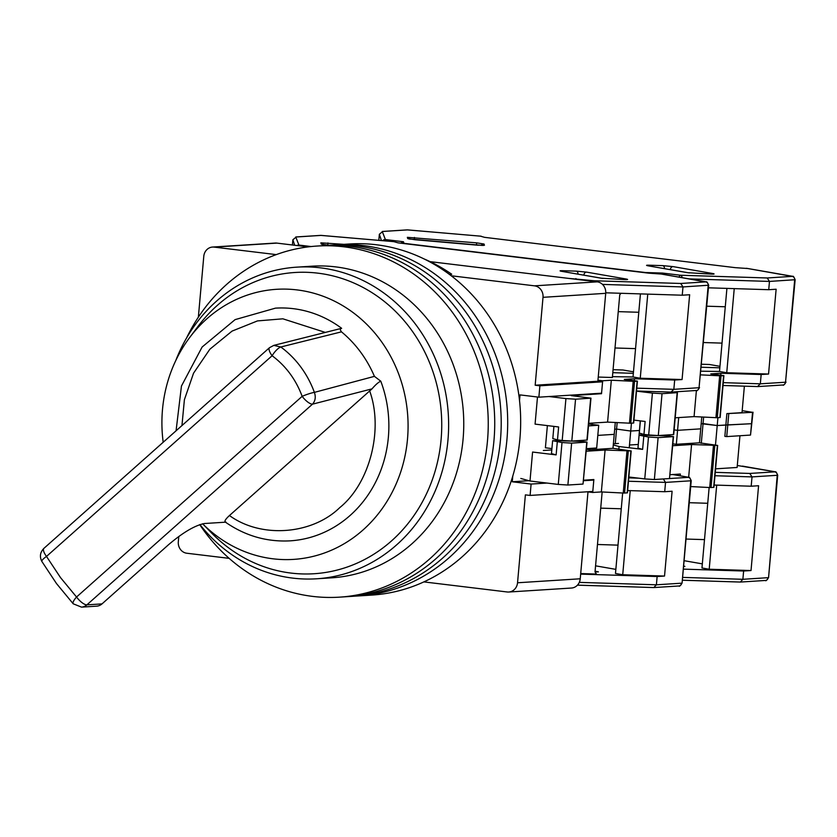 <?xml version="1.0" encoding="UTF-8"?>
<svg xmlns="http://www.w3.org/2000/svg" width="837" height="837" viewBox="0 0 837 837"><rect width="100%" height="100%" fill="white"/><g stroke="black" fill="none" stroke-linecap="round" stroke-linejoin="round"><path stroke-width="1.26" d="M519.515 400.536L520.018 394.897L538.871 397.177L539.886 385.805L535.167 385.229L543.014 297.323A10.41 9.469 -93.6 0 0 534.519 285.835L451.206 275.771M276.273 254.615L214.136 247.103A10.41 9.469 -93.6 0 0 212.556 247.051A10.41 9.469 -93.6 0 0 203.789 256.3L198.359 317.171M178.783 536.496L178.312 541.748A10.41 9.469 -93.6 0 0 186.818 553.236L229.16 558.352M423.888 581.903L507.191 591.979A10.41 9.469 -93.6 0 0 508.781 592.021A10.41 9.469 -93.6 0 0 517.538 582.772L525.385 494.866L530.093 495.431L531.108 484.058L512.265 481.777L512.767 476.138M538.871 397.177L601.562 393.191L602.577 381.808L597.869 381.243L535.167 385.229M547.377 425.604L545.4 447.785L551.918 448.58M528.953 480.71L512.265 481.777M591.027 479.727L593.81 480.061L583.598 480.71M546.917 483.054L531.108 484.058M588.003 491.748L580.24 578.785L517.538 582.772M214.136 247.103L276.838 243.107L308.152 246.894M430.061 261.636L597.22 281.849L534.519 285.835M449.375 274.379L451.708 274.233A171.742 156.153 86.4 0 0 423.961 258.884M543.014 297.323L605.716 293.327L597.869 381.243M605.716 293.327A10.41 9.469 -93.6 0 0 597.22 281.849M586.465 448.653L596.676 448.004L598.706 425.248L588.662 424.035M530.093 495.431L592.795 491.445L593.81 480.061M508.781 592.021L571.483 588.034A10.41 9.469 -93.6 0 0 580.24 578.785M276.838 243.107A10.41 9.469 -93.6 0 0 275.258 243.065L212.556 247.051M539.886 385.805L602.577 381.808M588.495 425.897L598.706 425.248M225.174 521.974C245.032 535.816 266.721 542.104 290.24 540.838A116.573 105.996 -93.6 0 0 350.148 515.425A116.573 105.996 -93.6 0 0 380.804 381.212L374.421 376.357A116.573 105.996 -93.6 0 0 341.475 331.85C339.968 329.778 340.021 328.606 341.642 328.313A116.573 105.996 -93.6 0 0 275.425 308.152L235.092 319.629L202.125 347.02L181.451 386.045L176.073 430.793M102.009 603.895L86.881 604.858A10.41 3.536 -131.7 0 1 76.544 597.022A10.41 2.877 -42.6 0 0 73.206 603.791L81.524 607.128L96.663 606.166A10.41 9.469 86.4 0 0 102.009 603.895L168.593 544.667C182.937 532.468 194.875 525.427 204.416 523.523L225.456 522.183M374.421 376.357L314.388 392.375C315.978 397.01 315.34 400.944 312.494 404.166L372.005 388.87L229.453 515.529C225.038 519.62 223.908 521.817 226.032 522.142M273.825 345.378L280.793 346.989A10.41 3.453 126.2 0 0 272.109 355.735A10.41 3.536 48.3 0 1 269.514 347.679L273.825 345.378L341.642 328.313M380.804 381.212C378.533 382.101 375.593 384.654 372.005 388.87M81.524 607.128A10.41 9.469 -93.6 0 0 86.881 604.858L312.494 404.166A10.41 3.536 48.3 0 1 302.157 396.33C295.859 379.485 285.846 365.957 272.109 355.735L46.495 556.427L60.515 577.603L76.544 597.022L302.157 396.33A10.41 1.339 -20.1 0 1 314.388 392.375A97.259 88.429 -93.6 0 0 280.793 346.989L341.475 331.85M339.414 597.158L345.901 596.739A175.906 159.94 -93.6 0 0 494.719 425.751A175.906 159.94 -93.6 0 0 350.316 246.402A175.906 159.94 86.4 0 1 494.719 425.751A175.906 159.94 86.4 0 1 345.901 596.739L358.874 595.913A175.906 159.94 -93.6 0 0 507.682 424.924A175.906 159.94 -93.6 0 0 363.289 245.576A175.906 159.94 -93.6 0 0 336.516 244.812L349.489 243.985A175.906 159.94 -93.6 0 1 376.263 244.749A175.906 159.94 -93.6 0 1 520.656 424.097A175.906 159.94 -93.6 0 1 371.848 595.086L358.874 595.913A175.906 159.94 -93.6 0 0 507.682 424.924A175.906 159.94 -93.6 0 0 363.289 245.576A175.906 159.94 -93.6 0 0 336.516 244.812L330.029 245.22A175.906 159.94 -93.6 0 1 356.803 245.984A175.906 159.94 -93.6 0 0 330.029 245.22L323.542 245.639A175.906 159.94 86.4 0 1 350.316 246.402A175.906 159.94 -93.6 0 0 323.542 245.639L317.056 246.047A175.906 159.94 86.4 0 1 343.84 246.81A175.906 159.94 86.4 0 1 488.233 426.169A175.906 159.94 86.4 0 1 339.414 597.158A175.906 159.94 86.4 0 1 312.64 596.394A175.906 159.94 86.4 0 1 199.708 524.621M352.387 596.331A175.906 159.94 -93.6 0 0 501.196 425.342A175.906 159.94 -93.6 0 0 356.803 245.984A175.906 159.94 -93.6 0 1 501.196 425.342A175.906 159.94 -93.6 0 1 352.387 596.331M186.525 338.075A175.906 159.94 86.4 0 1 317.056 246.047M199.907 524.558A156.132 141.955 -93.6 0 0 292.772 578.116A156.132 141.955 -93.6 0 0 316.532 578.796L331.672 577.833A156.132 141.955 -93.6 0 0 463.75 426.064A156.132 141.955 -93.6 0 0 335.595 266.877A156.132 141.955 -93.6 0 0 311.824 266.197L296.696 267.16A156.132 141.955 -93.6 0 0 175.791 360.506M316.532 578.796A156.132 141.955 -93.6 0 0 448.622 427.027A156.132 141.955 -93.6 0 0 320.456 267.84A156.132 141.955 -93.6 0 0 296.696 267.16M202.627 523.784L211.322 532.719A150.922 137.226 -93.6 0 0 291.067 573.083A150.922 137.226 -93.6 0 0 441.089 439.634A150.922 137.226 -93.6 0 0 317.84 273.155A150.922 137.226 -93.6 0 0 198.17 326.21L189.706 337.478A135.312 123.029 -93.6 0 0 163.194 442.25M202.638 523.774A135.312 123.029 -93.6 0 0 272.998 558.802A135.312 123.029 -93.6 0 0 407.493 439.163A135.312 123.029 -93.6 0 0 296.989 289.905A135.312 123.029 -93.6 0 0 189.706 337.478M595.086 571.19L598.403 571.87L595.023 571.901M579.298 582.374L656.396 584.801L653.823 587.564L678.985 585.973A3.118 2.835 -93.6 0 0 681.611 583.19L656.396 584.801L657.139 576.526L580.658 574.119M602.159 491.968L595.023 571.933L596.436 574.056L580.711 573.565M583.651 480.197L593.862 479.549L592.701 492.47L587.992 491.905M589.97 448.433L589.844 449.793L586.392 449.375M657.139 576.526L664.536 576.055L672.101 491.246L664.704 491.717L665.541 482.405L663.291 478.942M597.796 435.397L614.232 434.351L597.796 435.397M614.693 429.193L616.576 429.078L614.693 429.193M629.246 447.774L630.732 431.045L639.384 430.49L630.732 431.045L616.576 429.078L615.268 443.652M640.242 420.875L638.505 441.884M622.665 493.003L615.477 573.481L622.718 574.737L664.536 576.055M595.567 565.833L615.844 569.369M626.965 451.153L623.23 493.035L624.569 493.056L627.447 492.826L631.182 450.944L605.088 450.034L586.235 451.237M623.23 493.035L601.353 491.926L592.701 492.47M664.704 491.717L627.645 490.555M583.023 484.068L587.04 442.114L571.629 443.139L567.884 485.031L583.023 484.068L586.758 442.177M571.629 443.139L562.004 442.532L558.269 484.424L567.884 485.031M558.269 484.424L529.999 481.003L520.823 478.461M589.844 449.793L612.977 448.318L631.182 450.944M543.359 450.494L551.803 449.95M562.004 442.532L552.629 440.67L551.468 453.602L556.134 454.889L532.583 452.043L529.999 481.003M622.718 574.737L630.219 490.628M640.86 435.23L641.016 433.576M612.977 448.318L615.289 422.507M600.715 508.143L620.175 508.75A18.215 11.613 91.8 0 1 621.253 508.865M601.353 491.926L605.088 450.034M556.134 454.889L557.296 441.967M552.629 440.67L581.799 441.34L587.04 442.114M618.25 311.636L637.71 312.243A18.215 11.613 91.8 0 1 638.788 312.358M393.85 241.652L398.098 242.856L648.748 273.165L661.261 274.034M567.967 278.313L593.977 280.751L680.732 283.471L682.982 286.934L682.249 295.21L689.646 294.739L682.071 379.548L640.253 378.23L647.754 294.122M593.182 281.358A3.118 1.287 -83.1 0 1 593.977 280.751A3.118 1.988 91.8 0 1 595.117 281.598M575.908 278.564L576.128 279.296M296.978 245.544A3.118 3.118 -18.1 0 1 298.924 245.063L311.165 246.549M298.129 245.68A3.118 1.287 96.9 0 1 298.924 245.063L295.754 236.976L320.717 235.385A3.118 2.835 -93.6 0 1 321.188 235.396L296.277 236.986L292.877 239.759L292.406 244.99M598.246 377.058L612.37 377.497L619.757 294.76L621.064 293.285M588.725 423.313L607.589 422.11L630.795 423.24L634.54 381.358L637.417 381.128L624.297 379.402L634.436 378.753L674.674 380.019L682.071 379.548M674.674 380.019L673.848 389.331L699.052 387.719L708.196 285.333A3.118 2.835 86.4 0 0 705.643 281.891L659.88 273.793M682.249 295.21L605.747 292.804M592.104 424.453L592.23 423.093M597.963 380.207L602.671 380.772L601.521 393.704L598.737 393.369M631.433 423.208L630.732 431.045L616.576 429.078L617.151 422.601M633.483 371.827L622.937 369.996L613.071 369.682M612.81 372.674L633.347 373.323M671.274 392.093L636.538 390.994L671.274 392.093L696.426 390.492A3.118 2.835 -93.6 0 0 699.052 387.719L708.667 285.229L682.982 286.934L602.494 284.402M671.044 392.072L673.848 389.331L636.79 388.159M602.671 380.772L611.324 380.228L634.54 381.358M640.253 378.23L633.023 376.974L612.454 376.66M553.906 426.399L552.807 438.598L557.473 439.896L558.635 426.964L535.073 424.118L537.49 397.01M630.795 423.24L633.682 423.009L637.417 381.128M557.473 439.896L562.192 440.471L565.927 398.579L549.009 396.529M565.927 398.579L575.553 399.186L571.807 441.068L587.229 440.042L590.964 398.161L575.553 399.186M601.521 393.704L571.252 395.629L590.964 398.161M640.431 293.892L633.023 376.974M607.589 422.11L611.324 380.228M634.279 380.605L634.436 378.753M571.807 441.068L562.192 440.471M706.794 306.196L724.204 306.74A18.215 11.613 91.8 0 1 725.271 306.855M480.333 236.139L484.581 237.342L735.231 267.652L747.744 268.52M402.869 243.431A3.118 3.118 -18.1 0 1 403.989 243.326L645.442 272.527L662.391 273.05L680.46 275.237L767.215 277.968L769.465 281.431L768.732 289.707L776.129 289.236L768.554 374.045L726.736 372.727L734.237 288.619M679.121 277.12A3.118 1.287 -83.1 0 1 680.46 275.237A3.118 1.988 91.8 0 1 682.134 277.643M662.391 273.05L662.653 274.254M645.024 272.705A3.118 1.287 -83.1 0 1 645.442 272.527A3.118 1.988 91.8 0 1 646.122 272.841M382.729 240.669A3.118 3.118 -18.1 0 1 385.407 239.56L403.465 241.747L400.693 243.169M384.277 240.805A3.118 1.287 96.9 0 1 385.407 239.56L382.237 231.472L407.2 229.882A3.118 2.835 -93.6 0 1 407.671 229.893L382.76 231.472L379.36 234.255L378.816 240.334M742.189 410.674L752.547 412.327L726.882 413.614L742.011 412.651L744.375 386.16M675.208 417.809L694.072 416.606L717.278 417.736L721.023 375.855L723.9 375.625L710.78 373.898L720.929 373.25L761.157 374.516L768.554 374.045M761.157 374.516L760.331 383.817L785.535 382.216L794.679 279.83A3.118 2.835 86.4 0 0 792.126 276.377L746.363 268.279M768.732 289.707L708.437 287.813M701.772 416.993L700.715 428.847L677.572 430.323L674.13 429.904L677.572 430.323L678.713 417.579M726.882 413.614L725.867 424.987L751.532 423.7L717.215 425.541L701.176 423.689L703.059 423.564L703.635 417.098M719.966 366.324L709.42 364.482L701.615 364.241M701.343 367.234L719.83 367.809M757.757 386.579L723.022 385.491L757.945 386.579L782.909 384.989A3.118 2.835 -93.6 0 0 785.535 382.216L795.15 279.715L769.465 281.431L689.416 278.909M757.527 386.558L760.331 383.817L723.273 382.655M700.663 374.861L721.023 375.855M726.736 372.727L719.506 371.471L700.998 371.189M640.389 420.896L639.29 433.095L643.956 434.393L645.118 421.461L633.933 420.111M717.278 417.736L720.165 417.506L723.9 375.625M643.956 434.393L648.675 434.958L652.41 393.076L636.518 391.151M652.41 393.076L662.036 393.683L658.29 435.564L673.712 434.539L677.447 392.647L662.036 393.683M673.094 391.978L677.447 392.647M701.291 443.317L703.059 423.564L717.215 425.541L717.916 417.694M753.018 412.212L750.517 435.073L726.736 436.59L728.765 413.834M726.914 288.388L719.506 371.471M694.072 416.606L696.394 390.502M720.762 375.102L720.929 373.25M658.29 435.564L648.675 434.958M683.609 566.032L684.886 566.367L683.567 566.461M682.594 577.394L742.879 579.298L740.306 582.06L765.468 580.459A3.118 2.835 -93.6 0 0 768.094 577.687L742.879 579.298L743.622 571.022L683.327 569.129M737.303 465.487L774.403 471.681A3.118 2.396 -80.1 0 1 774.664 471.702L742.419 466.104M743.8 466.345L743.11 466.209M670.134 474.694L680.345 474.045L680.188 475.814M676.327 444.28L699.47 442.815L700.715 428.847L677.572 430.323L676.327 444.28L672.885 443.872M743.622 571.022L751.019 570.552L758.584 485.742L751.187 486.213L752.024 476.902L749.774 473.439L715.269 472.35M715.478 445.022L717.215 425.541L725.867 424.987L724.852 436.359L726.736 436.59M709.148 487.5L701.961 567.978L709.201 569.233L751.019 570.552M684.08 560.685L702.337 563.866M713.448 445.64L709.713 487.532L711.052 487.552L713.93 487.322L717.665 445.43L691.571 444.531L672.718 445.734M709.713 487.532L690.692 486.569M751.187 486.213L714.128 485.041M669.506 478.555L673.523 436.611L658.112 437.636L654.367 479.517L669.506 478.555L673.241 436.673M658.112 437.636L648.487 437.029L644.752 478.921L654.367 479.517M644.752 478.921L628.859 476.996M699.47 442.815L717.665 445.43M629.842 444.981L638.286 444.447M613.385 443.767L618.501 443.443M648.487 437.029L639.112 435.167L637.961 448.088L642.617 449.385L619.066 446.539L613.28 444.939M709.201 569.233L716.702 485.125M715.583 468.835L737.125 467.464L739.95 435.753M689.259 502.702L706.658 503.246A18.215 11.613 91.8 0 1 707.736 503.361M688.652 477.31L691.571 444.531M619.066 446.539L618.815 449.302M642.617 449.385L643.779 436.464M639.112 435.167L668.282 435.836L673.523 436.611M369.63 390.837C383.806 429.852 369.577 483.566 339.812 507.578C312.096 534.676 261.207 538.672 229.453 515.529M181.953 425.562L184.402 399.678L193.556 373.176L209.846 349.228L232.058 331.107L257.461 320.916L282.864 318.813L324.829 332.258M43.901 548.371C40.113 552.284 39.433 556.636 41.85 561.439A10.41 2.113 149.5 0 1 46.495 556.427A10.41 3.536 -131.7 0 1 43.901 548.371L269.514 347.679M653.592 587.543L577.457 585.147M628.482 481.244L665.541 482.405L690.745 480.804L682.082 583.086C680.282 585.837 679.246 586.8 678.985 585.973M664.515 435.167L664.463 435.815M672.676 474.527L687.92 477.184A3.118 2.396 -80.1 0 1 688.181 477.205C689.029 478.429 688.652 474.83 691.226 480.7L690.745 480.804A3.118 2.835 -93.6 0 0 688.202 477.362L669.684 478.534M638.568 478.168L628.786 477.864M624.569 493.056L628.305 451.164M630.899 451.007L627.164 492.888M576.327 271.136L586.549 272.119L625.982 278.983C628.42 279.453 628.074 279.663 624.977 279.61L601.133 278.198L561.69 271.334C559.262 270.864 559.597 270.654 562.705 270.707L576.327 271.136A3.118 1.988 91.8 0 1 578.043 274.159M329.035 245.293L321.262 244.101L320.853 242.835L343.955 244.341M394.74 241.726L321.188 235.396M680.732 283.471L705.643 281.891M327.937 242.939L327.822 245.168M320.853 242.835A3.118 3.118 -18.1 0 1 323.406 244.624M321.262 244.101A3.118 3.118 -18.1 0 1 322.423 244.435M329.087 245.283L322.444 244.477M625.982 278.983A3.118 2.396 99.9 0 0 624.465 279.579M586.549 272.119A3.118 2.396 99.9 0 0 583.86 275.143L602.902 278.459M582.625 274.965L583.86 275.174M562.705 270.707A3.118 1.988 91.8 0 1 563.929 271.711M705.361 281.713A3.118 2.396 -80.1 0 1 705.622 281.734L660.581 273.887M292.877 239.759L294.676 245.262M394.29 241.684L320.717 235.385M629.455 423.229L633.191 381.337M586.946 440.105L590.681 398.224M637.135 381.191L633.389 423.083M476.609 242.856L484.027 244.017L484.445 245.283L477.362 245.168L415.173 239.748L407.745 238.597L407.337 237.331L476.609 242.856L476.494 245.095M662.81 265.632L673.032 266.605L712.475 273.479C714.903 273.95 714.557 274.159 711.46 274.107L687.616 272.695L648.173 265.831C645.745 265.36 646.08 265.151 649.188 265.203L662.81 265.632A3.118 1.988 91.8 0 1 664.526 268.656M481.223 236.222L407.671 229.893M403.465 241.747L403.989 243.326A3.118 1.287 96.9 0 0 403.56 243.515M767.215 277.968L792.126 276.377M408.927 238.963L483.221 245.471M484.445 245.283A3.118 3.118 161.9 0 0 483.158 245.44M484.027 244.017A3.118 3.118 161.9 0 0 481.139 245.419M414.42 237.436L414.305 239.664M407.337 237.331A3.118 3.118 -18.1 0 1 409.889 239.12M407.745 238.597A3.118 3.118 -18.1 0 1 408.906 238.932M712.475 273.479A3.118 2.396 99.9 0 0 710.948 274.076M673.032 266.605A3.118 2.396 99.9 0 0 670.343 269.64L689.385 272.956M669.108 269.451L670.343 269.671M649.188 265.203A3.118 1.988 91.8 0 1 650.422 266.197M791.844 276.2A3.118 2.396 -80.1 0 1 792.105 276.231L747.064 268.384M379.36 234.255L381.421 240.554M480.773 236.17L407.2 229.882M752.547 412.327L750.517 435.073M715.938 417.715L719.674 375.834M673.429 434.602L677.164 392.71M723.618 375.687L719.872 417.569M740.075 582.039L682.343 580.219M714.965 475.74L752.024 476.902L777.228 475.301L768.565 577.582C766.765 580.334 765.729 581.296 765.468 580.459M774.664 471.702C775.512 472.926 775.135 469.327 777.709 475.196L777.228 475.301A3.118 2.835 -93.6 0 0 774.685 471.859L749.774 473.439M711.052 487.552L714.788 445.661M717.382 445.493L713.647 487.385M73.206 603.791L56.477 583.525L41.85 561.439M618.009 545.138L597.472 544.489M577.446 585.157L653.823 587.564M664.923 435.815L664.986 435.135M691.226 480.7L682.082 583.086M688.181 477.205L672.76 474.527M561.219 271.251L601.395 278.229L626.411 279.631M705.622 281.734C706.48 282.958 706.093 279.359 708.667 285.229M699.533 387.615C697.723 390.366 696.698 391.329 696.426 390.492M635.545 348.631L615.007 347.983M647.702 265.737L687.878 272.726L712.894 274.117M792.105 276.231C792.963 277.455 792.576 273.845 795.15 279.715M786.016 382.111C784.206 384.863 783.181 385.826 782.909 384.989M722.028 343.118L703.551 342.542M704.492 539.624L686.016 539.049M682.333 580.229L740.306 582.06M777.709 475.196L768.565 577.582"/></g></svg>
